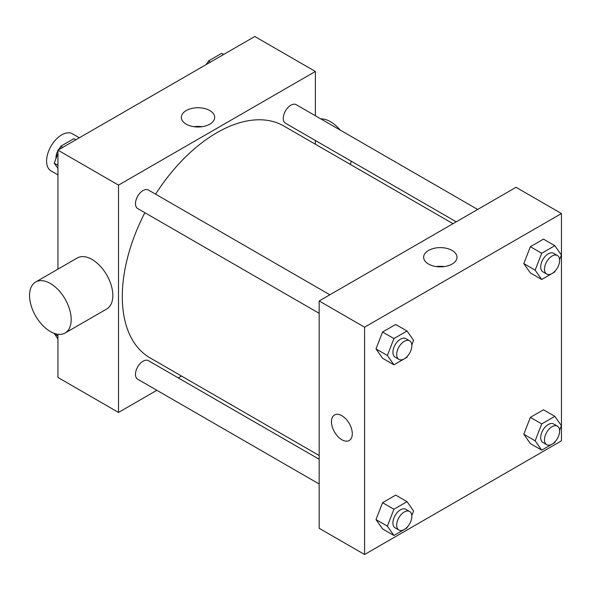 <?xml version="1.0" encoding="UTF-8"?>
<svg xmlns="http://www.w3.org/2000/svg" width="591" height="591" viewBox="0 0 591 591"><rect width="100%" height="100%" fill="white"/><g stroke="black" fill="none" stroke-linecap="round" stroke-linejoin="round"><path stroke-width="0.89" d="M79.357 137.784L72.434 133.788A21.416 12.367 120 0 0 55.931 139.528A21.416 12.367 120 0 0 46.586 161.077A21.416 12.367 120 0 0 51.018 170.88L57.94 174.877M156.874 390.289L118.518 412.437L57.94 377.464L57.94 334.292M57.94 269.149L57.94 150.151L254.802 36.494L315.372 71.467L315.372 115.755M181.526 376.053L178.29 377.93M144.884 212.708A133.847 77.281 120 0 0 122.3 296.593A133.847 77.281 120 0 0 150.025 357.865L319.162 455.521M453.009 223.686L283.872 126.038A133.847 77.281 120 0 0 155.588 194.166M315.372 140.481L315.372 144.226M118.518 412.437L118.518 185.123L315.372 71.467M477.668 209.45L296.194 104.681A10.704 6.183 120 0 0 287.943 107.547A10.704 6.183 120 0 0 283.274 118.326A10.704 6.183 120 0 0 285.49 123.231L456.252 221.817M319.162 459.259L148.4 360.673A10.704 6.183 120 0 0 140.148 363.539A10.704 6.183 120 0 0 135.479 374.317A10.704 6.183 120 0 0 137.696 379.223L319.162 483.992M319.162 313.326L137.696 208.557A10.704 6.183 -60 0 1 137.696 196.197A10.704 6.183 -60 0 1 148.4 190.014L329.867 294.783M118.518 185.123L57.94 150.151M186.231 124.169A16.666 9.626 180 0 1 181.348 117.365A16.666 9.626 180 0 1 198.015 107.739A16.666 9.626 180 0 1 214.688 117.365A16.666 9.626 180 0 1 204.397 126.26A16.666 9.626 180 0 1 186.231 124.169M35.652 282.018L77.295 257.979A29.447 16.999 60 0 1 99.982 265.869A29.447 16.999 60 0 1 112.837 295.5A29.447 16.999 60 0 1 106.735 308.982L65.091 333.021A29.447 16.999 60 0 1 35.652 316.022A29.447 16.999 60 0 1 35.652 282.018A29.447 16.999 60 0 1 58.339 289.908A29.447 16.999 60 0 1 71.193 319.539A29.447 16.999 60 0 1 65.091 333.021M350.389 164.438A29.447 16.999 -120 0 0 351.128 161.121M340.202 130.086A29.447 16.999 -120 0 0 320.832 118.902M193.974 126.703A16.666 9.626 180 0 1 202.056 126.703M319.162 528.28L319.162 300.959L516.024 187.31L561.45 213.536L561.45 440.849L364.588 554.506L319.162 528.28M555.237 270.87L554.831 271.912L541.718 279.484L530.363 272.924L523.803 263.593L530.363 246.698L543.476 239.126L554.831 245.679L561.391 255.009L559.603 259.619M407.435 526.862L407.036 527.903L393.924 535.476L382.562 528.915L376.009 519.585L382.562 502.69L395.682 495.118L407.036 501.67L413.597 511.001L411.809 515.611M364.588 554.506L364.588 327.192L561.45 213.536M555.237 441.536L554.831 442.57L541.718 450.143L530.363 443.59L523.803 434.259L530.363 417.357L543.476 409.785L554.831 416.345L561.391 425.675L559.603 430.278M407.435 356.203L407.036 357.237L393.924 364.81L382.562 358.257L376.009 348.926L382.562 332.024L395.682 324.452L407.036 331.012L413.597 340.342L411.809 344.952M364.588 327.192L319.162 300.959M428.519 264.051A16.666 9.626 180 0 1 423.636 257.248A16.666 9.626 180 0 1 440.302 247.622A16.666 9.626 180 0 1 456.976 257.248A16.666 9.626 180 0 1 446.685 266.142A16.666 9.626 180 0 1 428.519 264.051M352.288 433.742A14.723 8.503 60 0 1 349.237 440.487A14.723 8.503 60 0 1 334.513 431.984A14.723 8.503 60 0 1 334.513 414.985A14.723 8.503 60 0 1 345.861 418.93A14.723 8.503 60 0 1 352.288 433.742M349.237 440.487A14.723 8.503 60 0 1 334.513 431.984A14.723 8.503 60 0 1 334.513 414.985M436.269 266.585A16.666 9.626 180 0 1 444.343 266.585M393.924 364.81L387.364 355.486L393.924 338.584L407.036 331.012M409.622 340.822L405.832 338.636A10.704 6.183 120 0 0 397.58 341.509A10.704 6.183 120 0 0 392.904 352.28A10.704 6.183 120 0 0 395.128 357.186L398.91 359.372A10.704 6.183 120 0 0 409.622 353.189A10.704 6.183 120 0 0 409.622 340.822A10.704 6.183 120 0 0 401.37 343.696A10.704 6.183 120 0 0 396.694 354.467A10.704 6.183 120 0 0 398.91 359.372M387.364 355.486L376.009 348.926M393.924 338.584L382.562 332.024M541.718 279.484L535.158 270.153L541.718 253.251L554.831 245.679M557.416 255.497L553.627 253.31A10.704 6.183 120 0 0 545.375 256.176A10.704 6.183 120 0 0 540.706 266.955A10.704 6.183 120 0 0 542.922 271.853L546.705 274.039A10.704 6.183 120 0 0 557.416 267.856A10.704 6.183 120 0 0 557.416 255.497A10.704 6.183 120 0 0 549.165 258.363A10.704 6.183 120 0 0 544.488 269.141A10.704 6.183 120 0 0 546.705 274.039M535.158 270.153L523.803 263.593M541.718 253.251L530.363 246.698M393.924 535.476L387.364 526.145L393.924 509.243L407.036 501.67M409.622 511.488L405.832 509.302A10.704 6.183 120 0 0 397.58 512.168A10.704 6.183 120 0 0 392.904 522.946A10.704 6.183 120 0 0 395.128 527.844L398.91 530.031A10.704 6.183 120 0 0 409.622 523.848A10.704 6.183 120 0 0 409.622 511.488A10.704 6.183 120 0 0 401.37 514.355A10.704 6.183 120 0 0 396.694 525.133A10.704 6.183 120 0 0 398.91 530.031M387.364 526.145L376.009 519.585M393.924 509.243L382.562 502.69M541.718 450.143L535.158 440.812L541.718 423.917L554.831 416.345M557.416 426.155L553.627 423.969A10.704 6.183 120 0 0 545.375 426.842A10.704 6.183 120 0 0 540.706 437.613A10.704 6.183 120 0 0 542.922 442.519L546.705 444.705A10.704 6.183 120 0 0 557.416 438.522A10.704 6.183 120 0 0 557.416 426.155A10.704 6.183 120 0 0 549.165 429.022A10.704 6.183 120 0 0 544.488 439.8A10.704 6.183 120 0 0 546.705 444.705M535.158 440.812L523.803 434.259M541.718 423.917L530.363 417.357M57.94 168.442L54.217 163.146L57.94 153.542M59.639 149.168L60.777 146.243L73.89 138.671L75.855 139.808M57.94 165.295L54.217 163.146M62.742 147.381L60.777 146.243M57.94 150.742A10.704 6.183 120 0 0 55.975 157.76A10.704 6.183 120 0 0 56.005 158.536M60.371 147.277A10.704 6.183 120 0 0 58.457 149.855M207.434 63.843L208.571 60.91L221.684 53.338L223.657 54.475M210.536 62.048L208.571 60.91M208.165 61.952A10.704 6.183 120 0 0 206.252 64.522M57.94 339.101L54.365 333.42M57.94 335.954L54.217 333.804"/></g></svg>
